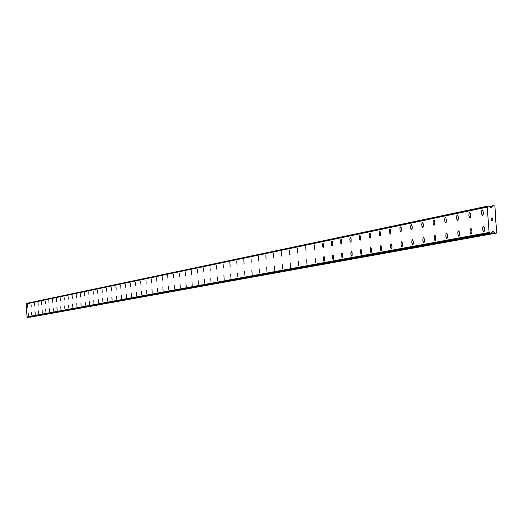 <?xml version="1.0" encoding="UTF-8"?>
<svg xmlns="http://www.w3.org/2000/svg" width="523" height="523" viewBox="0 0 523 523"><rect width="100%" height="100%" fill="white"/><g stroke="black" fill="none" stroke-linecap="round" stroke-linejoin="round"><path stroke-width="0.78" d="M483.788 231.682L482.827 230.225L482.736 227.302L483.657 226.178L484.579 228.767L484.206 231.329L483.782 231.682L483.147 231.146L482.624 228.433L483.402 226.139L484.246 227.08L484.566 228.767L484.481 230.512L483.808 231.676M471.145 234.01L470.347 233.075L470.033 231.414L470.386 228.891L471.216 228.767L471.909 231.14L471.707 233.317L470.935 233.964L470.21 232.578L470.046 230.225L470.805 228.538L471.596 229.479L471.916 231.14L471.713 233.317L471.177 234.01M458.848 236.285L457.932 234.866L457.958 231.571L458.475 230.891L458.913 231.107L459.586 233.454L459.246 235.945L458.841 236.285L458.233 235.762L457.762 232.545L458.468 230.891L459.102 231.408L459.58 233.454L459.501 235.154L458.867 236.278M446.858 238.495L446.099 237.579L445.799 235.958L445.988 233.846L446.518 233.166L447.518 235.121L447.387 237.821L446.884 238.488L446.465 238.272L445.805 235.958L446.139 233.5L446.524 233.166L447.113 233.683L447.577 236.86L446.89 238.488M435.195 240.645L434.456 239.743L434.162 238.142L434.338 236.056L434.861 235.389L435.731 236.775L435.711 239.985L435.214 240.645L434.796 240.43L434.155 238.148L434.476 235.723L434.855 235.389L435.424 235.899L435.907 238.475L435.208 240.645M423.813 242.75L423.094 241.855L422.806 240.273L422.976 238.213L423.486 237.553L424.336 238.926L424.316 242.09L423.839 242.744L423.44 242.528L422.813 240.273L423.12 237.88L423.493 237.553L424.048 238.057L424.519 240.606L423.846 242.744M412.732 244.79L411.745 242.352L412.405 239.665L413.242 241.018L413.222 244.149L412.758 244.79L412.353 244.581L411.738 242.352L412.046 239.985L412.399 239.665L412.948 240.168L413.405 242.679L412.752 244.79M401.919 246.791L400.951 244.372L401.592 241.724L402.409 243.064L402.396 246.15L401.939 246.784L401.559 246.575L400.958 244.372L401.252 242.044L401.599 241.724L402.135 242.221L402.586 244.705L401.945 246.784M391.381 248.732L390.439 246.346L391.041 243.738L392.002 246.124L391.845 248.105L391.197 248.693L390.576 247.412L390.491 244.777L391.054 243.738L391.845 245.058L391.936 247.693L391.394 248.732M381.09 250.635L380.169 248.275L380.751 245.699L381.698 248.052L381.424 250.327L380.737 250.425L380.214 248.817L380.313 246.32L380.94 245.738L381.542 247L381.633 249.608L381.104 250.628M371.049 252.485L370.147 250.157L370.715 247.608L371.493 248.902L371.493 251.877L371.069 252.485L370.702 252.282L370.14 250.157L370.408 247.909L370.729 247.608L371.225 248.085L371.65 250.484L371.062 252.485M361.243 254.296L360.36 251.988L360.935 249.471L361.681 250.752L361.674 253.694L361.262 254.296L360.909 254.093L360.354 251.988L360.752 249.569L361.556 250.314L361.811 252.831L361.256 254.296M351.672 256.061L350.809 253.786L351.364 251.295L352.09 252.563L352.09 255.466L351.691 256.061L351.345 255.858L350.802 253.786L351.051 251.589L351.358 251.295L351.835 251.766L352.227 254.616L351.685 256.061M342.317 257.787L341.473 255.531L341.996 253.08L342.866 255.335L342.617 257.499L341.996 257.591L341.597 253.668L342.166 253.119L342.722 254.328L342.859 256.362L342.33 257.787M333.171 259.473L332.484 258.218L332.399 255.773L333.033 254.864L333.707 257.048L333.465 259.192L333.177 259.473L332.72 259.016L332.327 256.728L332.876 254.819M324.24 261.127L323.567 259.879L323.567 257.087L324.253 256.715L324.763 258.728L324.404 261.036L323.672 260.323L323.43 257.917L323.933 256.525M315.513 262.736L315.206 258.185M306.975 264.311L306.668 259.813M298.62 265.854L298.339 261.402M290.455 267.358L290.173 262.958M282.459 268.835L282.178 264.481M274.634 270.28L274.346 265.972M266.972 271.692L266.697 267.43M259.467 273.078L259.199 268.855M252.119 274.438L251.857 270.254M244.921 275.765L244.659 271.627M237.867 277.066L237.605 272.973M230.957 278.341L230.695 274.287M224.177 279.589L223.909 275.582M217.535 280.818L217.28 276.844M211.024 282.021L210.769 278.086M204.63 283.198L204.382 279.302M198.361 284.355L198.112 280.498M192.209 285.493L191.961 281.668M186.175 286.604L185.927 282.819M180.245 287.702L180.004 283.943M174.434 288.774L174.192 285.055M168.72 289.827L168.484 286.14M163.111 290.86L162.875 287.212M157.6 291.88L157.371 288.258M152.193 292.88L151.958 289.291M146.871 293.861L146.643 290.304M141.648 294.822L141.413 291.298M136.51 295.77L136.281 292.279M131.463 296.704L131.24 293.24M126.501 297.62L126.278 294.181M121.624 298.522L121.401 295.109M116.825 299.404L116.609 296.025M112.112 300.274L111.889 296.927M107.47 301.13L107.248 297.809M102.9 301.974L102.678 298.679M98.402 302.804L98.193 299.535M93.983 303.621L93.774 300.379M89.636 304.425L89.426 301.202M85.347 305.216L85.144 302.019M81.13 305.994L80.928 302.824M76.979 306.759L76.776 303.615M72.893 307.511L72.69 304.393M68.873 308.256L68.67 305.157M64.911 308.988L64.708 305.916M61.001 309.708L60.799 306.661M57.151 310.42L56.948 307.393M53.366 311.12L53.169 308.112M49.633 311.806L49.437 308.825M45.952 312.486L45.756 309.524M42.324 313.153L42.128 310.217M38.748 313.813L38.558 310.897M35.224 314.467L35.034 311.571M31.753 315.108L31.563 312.231M28.327 315.742L28.137 312.885M482.592 215.437L481.958 214.914L481.454 212.815L481.67 210.612L482.252 209.893L483.317 211.913L483.174 214.724L482.624 215.437L482.154 215.215L481.448 212.822L481.814 210.253L482.239 209.893L482.873 210.423L483.396 213.129L482.618 215.437M469.994 217.986L469.347 217.47L468.856 215.404L469.059 213.227L469.628 212.521L470.563 213.946L470.53 217.287L469.994 217.986L469.549 217.771L468.863 215.404L469.216 212.874L469.634 212.521L470.249 213.044L470.759 215.718L470 217.986M457.684 220.471L456.912 219.555L456.605 217.914L456.801 215.77L457.318 215.077L457.952 215.594L458.429 217.633L458.089 220.131L457.272 220.255L456.599 217.914L456.795 215.77L457.547 215.123L458.259 216.489L458.416 218.804L457.71 220.471M445.72 222.89L444.968 221.981L444.674 219.209L445.171 217.673L445.969 218.071L446.459 220.68L446.106 222.55L445.315 222.674L444.661 220.366L444.851 218.248L445.387 217.561M434.07 225.25L433.096 223.328L433.221 220.667L433.711 219.993L434.129 220.203L434.77 222.484L434.45 224.91L434.064 225.25L433.489 224.74L433.011 222.17L433.704 219.993L434.306 220.49L434.763 222.484L434.09 225.243M422.702 227.544L421.701 225.08L422.355 222.353L423.1 223.243L423.382 225.943L422.911 227.44L422.153 227.041L421.688 224.504L422.015 222.68L422.767 222.563L423.395 224.818L422.734 227.538M411.64 229.78L410.81 228.433L410.725 225.733L411.509 224.694L412.301 227.087L412 229.453L411.634 229.78L411.091 229.283L410.633 226.779L411.287 224.655L411.856 225.145L412.294 227.087L411.66 229.774M400.847 231.964L400.036 230.63L400.049 227.544L400.507 226.904L400.893 227.106L401.487 229.309L401.043 231.859L400.154 231.094L399.886 228.459L400.5 226.904L401.056 227.387L401.481 229.309L400.866 231.957M390.308 234.088L389.374 231.709L389.995 229.087L390.786 230.408L390.779 233.454L390.335 234.088L389.962 233.879L389.38 231.709L389.661 229.407L390.001 229.087L390.524 229.571L390.962 232.022L390.341 234.088M380.044 236.167L379.267 234.866L379.182 232.264L379.907 231.271L380.652 233.578L380.378 235.853L380.038 236.167L379.528 235.683L379.097 233.271L379.705 231.231L380.646 233.578L380.058 236.161M370.016 238.194L369.114 235.866L369.683 233.317L370.467 234.598L370.552 237.167L369.839 238.148L369.107 235.866L369.375 233.618L369.702 233.31L370.199 233.788L370.598 236.697L370.029 238.187M360.223 240.168L359.347 237.873L359.902 235.35L360.805 237.645L360.661 239.56L360.053 240.129L359.478 238.9L359.393 236.357L359.916 235.35L360.654 236.625L360.739 239.161L360.242 240.168M350.665 242.103L349.802 239.828L350.345 237.337L351.09 238.599L351.09 241.502L350.685 242.097L350.338 241.901L349.795 239.828L350.05 237.638L350.358 237.337L350.835 237.802L351.24 240.142L350.678 242.097M341.323 243.993L340.617 242.744L340.617 239.874L341.342 239.475L341.872 241.528L341.493 243.901L340.721 243.175L340.48 240.724L341.003 239.286L341.865 241.528L341.342 243.986M332.19 245.836L331.504 244.581L331.504 241.763L332.21 241.371L332.726 243.404L332.491 245.549L332.197 245.836L331.745 245.379L331.366 242.6L331.902 241.181M323.273 247.634L322.972 243.038L323.796 245.235L323.436 247.549L322.704 246.836L322.469 244.437L322.985 243.032M314.552 249.399L314.251 244.849M306.027 251.125L305.746 246.621M297.692 252.805L297.41 248.353M289.533 254.459L289.258 250.053M281.544 256.067L281.276 251.713M273.732 257.649L273.464 253.341M266.083 259.192L265.815 254.93M258.591 260.709L258.329 256.486M251.256 262.193L250.975 258.016M244.064 263.644L243.803 259.513M237.024 265.069L236.762 260.977M230.12 266.462L229.865 262.409M223.354 267.835L223.099 263.821M216.718 269.175L216.463 265.2M210.207 270.489L209.958 266.553M203.826 271.777L203.578 267.881M197.563 273.045L197.321 269.182M191.425 274.287L191.183 270.463M185.397 275.503L185.155 271.712M179.481 276.7L179.226 272.947M173.669 277.87L173.433 274.157M167.961 279.027L167.733 275.34M162.365 280.158L162.13 276.504M156.861 281.269L156.632 277.648M151.454 282.361L151.225 278.772M146.146 283.433L145.917 279.877M140.929 284.492L140.707 280.962M135.803 285.525L135.575 282.028M130.757 286.545L130.541 283.08M125.801 287.545L125.585 284.113M120.931 288.533L120.715 285.127M116.139 289.5L115.916 286.12M111.425 290.455L111.209 287.101M106.79 291.389L106.581 288.068M102.233 292.311L102.018 289.016M97.742 293.22L97.533 289.945M93.329 294.109L93.12 290.866M88.982 294.992L88.773 291.769M84.706 295.855L84.497 292.658M80.496 296.704L80.287 293.534M76.345 297.541L76.149 294.397M72.266 298.365L72.063 295.247M68.245 299.182L68.049 296.083M64.29 299.98L64.087 296.907M60.387 300.771L60.191 297.718M56.543 301.542L56.347 298.515M52.758 302.307L52.568 299.306M49.031 303.065L48.835 300.078M45.357 303.804L45.161 300.843M41.735 304.536L41.546 301.601M38.166 305.262L37.976 302.34M34.649 305.968L34.459 303.072M31.177 306.674L30.988 303.798M27.752 307.361L27.562 304.504M496.53 233.068L30.256 317.206L495.131 233.153L492.96 231.565L490.842 233.408L489.09 232.441L487.227 207.115L488.266 205.984L490.973 207.539L493.065 205.716L494.882 205.977L495.569 215.247L495.242 215.639L496.85 232.676L495.131 233.153M27.954 317.356L490.319 233.441M26.712 303.327L488.266 205.984L26.712 303.327L26.15 303.909L27.033 316.866L27.686 317.376M491.443 220.68L492.045 220.647L491.437 220.68L491.378 219.856L491.437 220.68M492.045 220.647L492.012 220.196L492.045 220.647M492.11 220.19L492.143 220.641L492.11 220.19M492.143 220.641L492.751 220.601L492.143 220.641M492.751 220.601L492.692 219.784L492.751 220.601M492.862 220.706L492.79 219.778L492.862 220.706L491.345 220.791L491.28 219.863M491.62 219.111L491.195 218.725L492.712 218.64L491.195 218.725M27.033 316.866L489.09 232.441M26.15 303.909L487.227 207.115M30.118 317.16L494.876 233.055M492.117 232.003L493.47 231.754M492.47 231.656L492.96 231.565M27.569 317.291L490.103 233.284M27.209 316.997L489.417 232.696M27.144 316.964L489.299 232.637M26.248 303.798L487.41 206.892M26.307 303.765L487.514 206.827M26.627 303.418L488.109 206.16M490.672 207.494L491.672 207.285M489.391 206.559L492.869 205.827M489.312 206.507L493.012 205.729M489.306 206.5L493.065 205.716"/></g></svg>
